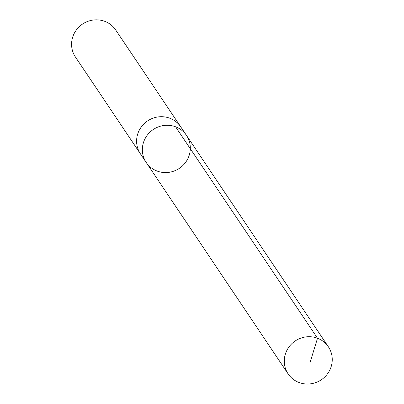 <?xml version="1.0" encoding="UTF-8"?>
<svg xmlns="http://www.w3.org/2000/svg" width="404" height="404" viewBox="0 0 404 404"><rect width="100%" height="100%" fill="white"/><g stroke="black" fill="none" stroke-linecap="round" stroke-linejoin="round"><path stroke-width="0.61" d="M140.683 154.227A24.26 23.387 -33.9 0 1 140.446 153.879A24.255 23.381 -33.9 0 1 146.097 122.003A24.255 23.381 -33.9 0 1 180.724 126.846L186.471 135.401A24.255 23.381 146.1 0 0 151.838 130.563A24.255 23.381 146.1 0 0 146.192 162.438A24.255 23.381 146.1 0 0 179.366 168.337A24.255 23.381 146.1 0 0 186.471 135.401A24.255 23.381 146.1 0 0 151.838 130.563A24.255 23.381 146.1 0 0 146.192 162.438L288.123 373.892A24.26 23.387 -33.9 0 1 293.764 342.011A24.26 23.387 -33.9 0 1 328.401 346.849A24.26 23.387 -33.9 0 1 322.756 378.73A24.26 23.387 -33.9 0 1 288.123 373.892M146.192 162.438L140.451 153.879A24.26 23.387 -33.9 0 1 147.556 120.942A24.26 23.387 -33.9 0 1 180.729 126.841A24.26 23.387 -33.9 0 1 180.962 127.189M140.446 153.879L75.427 57.009A24.26 23.387 -33.9 0 1 82.532 24.073A24.26 23.387 -33.9 0 1 115.711 29.972L180.729 126.841M175.588 126.795L317.519 338.244L309.934 362.863M186.471 135.401L328.401 346.849"/></g></svg>
